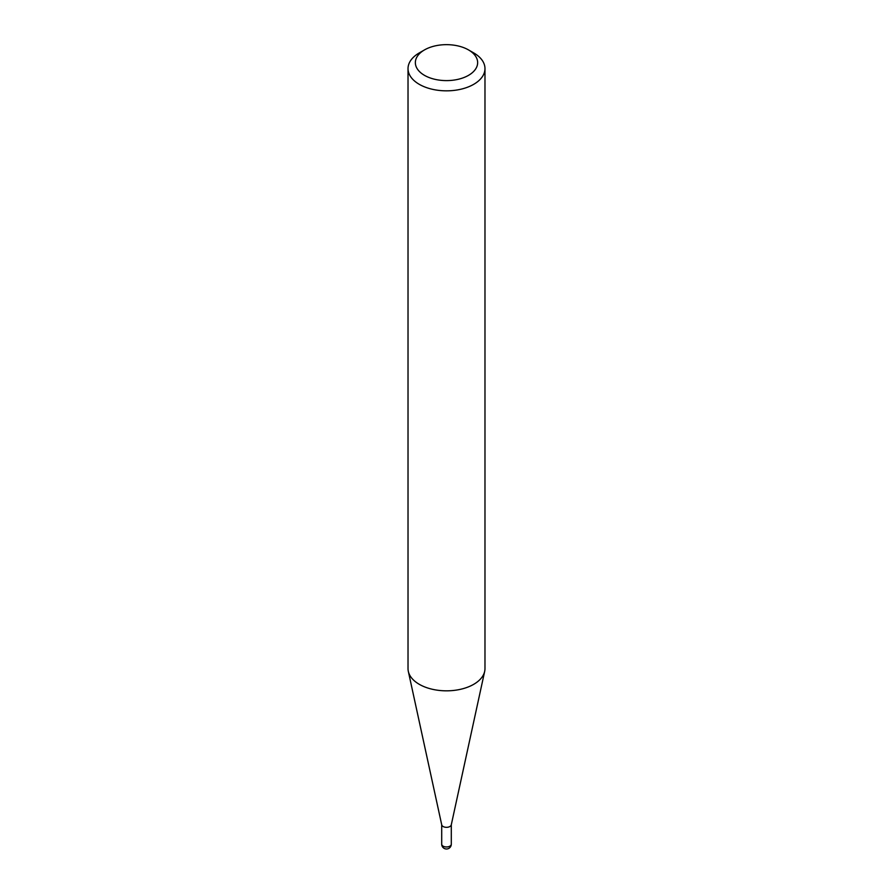 <?xml version="1.0" encoding="UTF-8"?>
<svg xmlns="http://www.w3.org/2000/svg" width="893" height="893" viewBox="0 0 893 893"><rect width="100%" height="100%" fill="white"/><g stroke="black" fill="none" stroke-linecap="round" stroke-linejoin="round"><path stroke-width="1.34" d="M451.3 824.552A4.8 2.779 180 0 1 451.266 824.898A4.8 2.779 180 0 1 448.063 827.175A4.8 2.779 180 0 1 443.107 826.505A4.8 2.779 180 0 1 441.734 824.898L408.324 671.38A38.477 22.213 180 0 1 408.023 668.611L408.023 68.616A38.477 22.213 180 0 1 419.286 52.91L424.476 49.919A31.155 17.983 0 0 0 424.476 75.347A31.155 17.983 0 0 0 468.524 75.347A31.155 17.983 0 0 0 468.524 49.919L473.714 52.91A38.477 22.213 180 0 1 484.977 68.616A38.477 22.213 180 0 1 461.223 89.144A38.477 22.213 180 0 1 419.286 84.333A38.477 22.213 180 0 1 408.023 68.616M484.977 68.616L484.977 668.611A38.477 22.213 180 0 1 484.676 671.38A38.477 22.213 180 0 1 458.98 689.63A38.477 22.213 180 0 1 419.286 684.317A38.477 22.213 180 0 1 408.324 671.38M473.714 52.91L468.524 49.919A31.155 17.983 0 0 0 424.476 49.919M449.893 846.151A4.8 2.779 0 0 0 451.3 844.186A4.8 4.8 0 0 1 444.1 848.35A4.8 4.8 0 0 1 441.7 844.186A4.8 2.779 0 0 0 443.107 846.151A4.8 2.779 0 0 0 449.893 846.151M451.3 824.719L451.3 844.186M451.266 824.898L484.676 671.38M441.7 824.719L441.7 844.186"/></g></svg>
